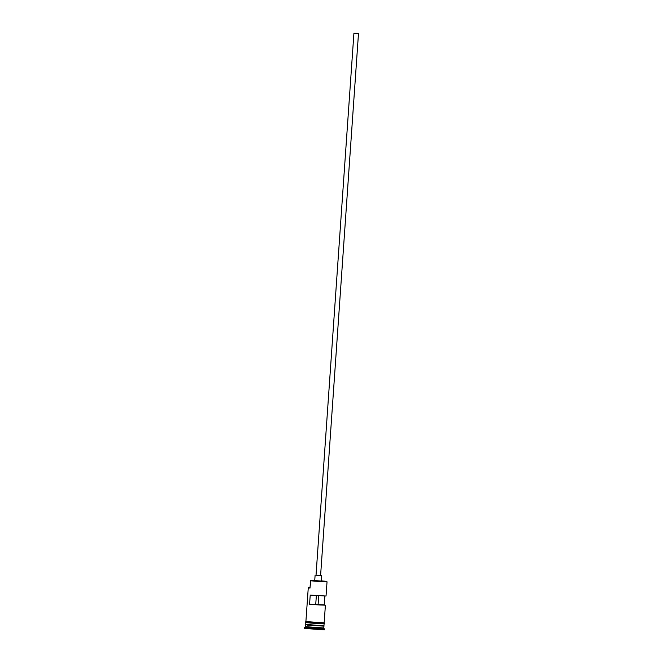 <?xml version="1.0" encoding="UTF-8"?>
<svg xmlns="http://www.w3.org/2000/svg" width="663" height="663" viewBox="0 0 663 663"><rect width="100%" height="100%" fill="white"/><g stroke="black" fill="none" stroke-linecap="round" stroke-linejoin="round"><path stroke-width="0.99" d="M326.685 581.393L320.71 581.608L310.516 580.796L326.685 581.393L321.141 580.813M357.689 33.382L354.39 33.183L357.689 33.382M318.712 595.78L318.099 604.639L315.737 604.424M354.365 33.225L358.492 33.473L354.365 33.225M353.926 33.15L316.027 575.153L316.466 575.227L320.594 575.476L358.492 33.473M316.036 575.086L320.602 575.409M315.116 575.086L314.734 580.564L315.339 580.664L321.124 581.012L321.505 575.534M307.417 625.143L323.934 626.137L307.417 625.143M324.091 623.808L323.967 625.59L317.652 625.408L305.709 624.314L305.834 622.532M323.934 626.137L323.801 627.96L305.552 626.676M324.646 628.93L304.574 627.521L304.508 628.449L324.588 629.85L323.801 627.96M327.033 581.791L326.039 596.029L310.218 595.101L309.58 604.225L319.599 604.996L325.4 605.153L324.248 604.938L324.87 596.078M310.516 580.796L310.002 588.098L308.262 587.816L310.035 587.708M325.4 605.153L324.157 622.855L305.9 621.571L308.262 587.816M309.58 604.225L315.729 604.523L316.35 595.623M310.035 587.426L308.66 587.468M310.027 587.567L310.773 580.423M314.751 580.365L310.533 580.274M318.099 604.639L324.248 604.938M323.759 625.938L305.867 624.687M307.574 621.853L324.166 622.814L324.679 623.344L322.914 623.817L310.64 623.063L305.602 622.458L305.776 621.546L307.574 621.853M322.425 623.485L307.508 622.764M305.676 624.861L305.544 626.684L304.574 627.521M323.842 626.096L323.304 625.996"/></g></svg>
